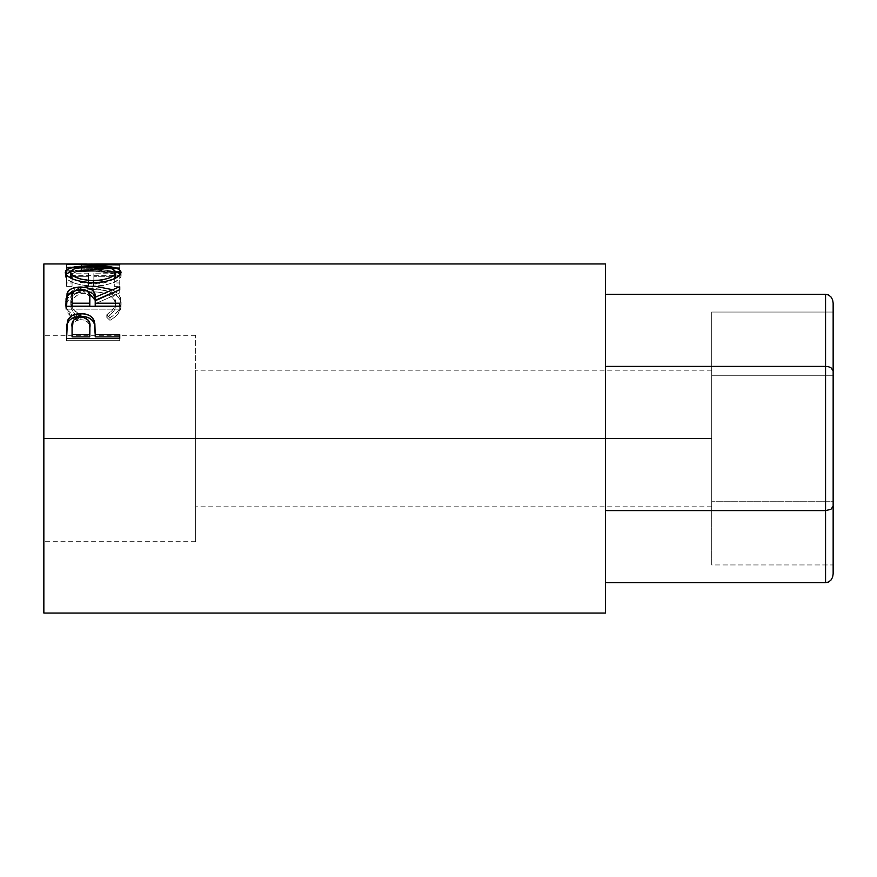 <?xml version="1.0" encoding="UTF-8"?>
<svg xmlns="http://www.w3.org/2000/svg" width="877" height="877" viewBox="0 0 877 877"><rect width="100%" height="100%" fill="white"/><g stroke="black" fill="none" stroke-linecap="round" stroke-linejoin="round"><path stroke-width="0.66" stroke-dasharray="4.38 3.29" d="M711.718 438.5L711.718 506.807L711.718 438.5L605.47 438.5L711.718 438.5L711.718 506.807L711.718 370.193L711.718 438.5L605.47 438.5L605.47 506.807L605.47 370.193L605.47 506.807L605.47 438.5L711.718 438.5L711.718 370.193L711.718 438.5M605.47 294.299L605.47 366.4L825.564 366.4L825.564 294.299L825.564 366.4L605.47 366.4L605.47 294.299L605.47 582.701L605.47 510.6L825.564 510.6L605.47 510.6L605.47 582.701L605.47 294.299M825.564 582.701L825.564 366.4L828.469 366.739L825.564 366.4L825.564 510.6L830.925 509.318L833.15 506.215L833.15 303.069L833.15 370.785L830.925 367.682L828.469 366.739L830.925 367.682L833.15 370.785L833.15 573.931L833.15 506.215L830.925 509.318L825.564 510.6L825.564 582.701M833.15 312.048L833.15 564.952L833.15 312.048L833.15 375.268L711.718 375.268L711.718 312.048L833.15 312.048L711.718 312.048L711.718 375.268L833.15 375.268L833.15 501.732L711.718 501.732L711.718 375.268L711.718 501.732L833.15 501.732L833.15 564.952L711.718 564.952L711.718 501.732L711.718 564.952L833.15 564.952L833.15 501.732L711.718 501.732L833.15 501.732L833.15 375.268L711.718 375.268L833.15 375.268L833.15 312.048M711.718 375.268L711.718 564.952L711.718 375.268M605.47 438.5L605.47 370.193L605.47 506.807L605.47 438.5L43.85 438.5L195.637 438.5L195.637 541.712L195.637 438.5L43.85 438.5L43.85 541.712L43.85 263.944L43.85 541.712L43.85 335.288L43.85 438.5L605.47 438.5L605.47 613.056L605.47 370.193L605.47 438.5L43.85 438.5L195.637 438.5L195.637 335.288L195.637 541.712L195.637 370.193L195.637 506.807L195.637 438.5L605.47 438.5L605.47 263.944L605.47 438.5M92.151 263.966L110.206 264.339L66.619 267.299L119.743 268.822L119.743 267.759L81.517 266.772L119.743 264.372L97.402 263.944M119.743 271.706L66.619 271.706L66.619 282.953L72.067 282.953L72.067 273.175L88.413 273.175L88.413 282.953L93.861 282.953L93.861 273.175L114.295 273.175L114.295 282.953L119.743 282.953L119.743 271.706L119.743 286.33L119.743 282.953L114.295 282.953L114.295 273.175L93.861 273.175L93.861 286.33L93.861 282.953L88.413 282.953L88.413 273.175L72.067 273.175L72.067 286.33L72.067 282.953L66.619 282.953L66.619 286.33L72.067 286.33L72.067 273.175L72.067 276.77L88.413 276.77L88.413 273.175L88.413 286.33L88.413 282.953L88.413 286.33L93.861 286.33L93.861 273.175L93.861 276.77L114.295 276.77L114.295 273.175L114.295 286.33L114.295 282.953L114.295 286.33L119.743 286.33L119.743 271.706L119.743 275.334L66.619 275.334L66.619 271.706L119.743 271.706M75.049 316.97L76.365 317.715L79.555 314.733L72.879 308.814L71.223 305.371L70.796 300.504L72.298 296.547L74.293 294.212L80.421 290.594L88.72 288.752L95.516 288.599L102.16 289.443L109.515 292.282L114.207 296.678L115.654 302.116L115.117 305.525L113.407 308.901L106.808 314.733L109.965 317.715L114.788 314.448L118.34 310.568L120.949 304.231L120.598 298.388L118.943 294.946L114.032 290.682L102.971 286.954L87.349 286.406L82.043 287.185L72.999 290.43L67.101 295.571L65.698 298.706L65.293 303.135L67.978 310.557L75.049 316.97M43.85 613.056L43.85 335.288L43.85 613.056M111.817 289.563L111.817 292.797L111.817 289.563C118.198 292.567 121.3 296.755 121.103 302.127L121.103 305.097L121.103 302.127C121.114 308.178 117.397 313.374 109.965 317.715L109.965 320.335L109.965 317.715L106.808 314.733L106.808 317.43L106.808 314.733C112.64 311.16 115.589 306.95 115.654 302.116L115.654 305.075L115.654 302.116C114.865 293.543 107.4 289.026 93.236 288.544L93.236 291.8L93.236 288.544C79.204 289.004 71.695 293.455 70.708 301.907L70.708 304.878C71.695 296.612 79.204 292.249 93.236 291.8C107.389 292.26 114.854 296.689 115.654 305.075C115.589 309.811 112.64 313.933 106.808 317.43L109.965 320.335C117.397 316.093 121.114 311.017 121.103 305.097C121.289 299.824 118.187 295.724 111.817 292.797C106.358 290.517 100.044 289.41 92.874 289.476L72.627 293.85L65.26 305.053L70.752 316.487L76.365 320.335L79.555 317.43L79.555 314.733L79.555 317.43C73.624 313.9 70.675 309.713 70.708 304.878L70.708 301.907C70.697 306.862 73.646 311.138 79.555 314.733L76.365 317.715C68.91 313.385 65.205 308.178 65.26 302.094C66.444 291.877 75.652 286.571 92.874 286.154L94.716 286.187M93.236 291.8L80.421 293.806L77.012 295.385L72.298 299.638L70.796 303.508L71.223 308.265L72.879 311.631L75.707 314.766L79.555 317.43L76.365 320.335L76.365 317.715L76.365 320.335L71.519 317.156L67.978 313.33L65.907 309.197L65.26 302.094L65.26 305.053L67.101 298.673L72.999 293.642L82.043 290.473L92.874 289.476L92.874 286.154L92.874 289.476L102.971 290.254L109.789 291.997L115.983 295.143L118.943 298.07L120.598 301.436L121.07 306.117L118.34 313.341L114.788 317.145L109.965 320.335L106.808 317.43L113.407 311.719L115.117 308.419L115.578 303.694L114.207 299.759L109.515 295.461L102.16 292.688L93.938 291.811M71.519 317.156L70.763 316.487M66.619 282.953L66.619 271.706L66.619 282.953M66.619 286.33L66.619 275.334L119.743 275.334L119.743 286.33L114.295 286.33L114.295 276.77L93.861 276.77L93.861 286.33L88.413 286.33L88.413 276.77L72.067 276.77L72.067 286.33L66.619 286.33M81.429 267.923L81.429 264.13L81.429 267.923L119.743 268.219L119.743 264.437L119.743 268.219L81.429 267.923M119.743 264.306L119.743 268.165L119.743 264.306L119.743 268.165L119.743 264.372L81.517 266.772L81.517 270.511L119.743 268.165L81.517 270.511L81.517 266.772L119.743 267.759L119.743 271.475L81.517 270.511L119.743 271.475L119.743 272.506L119.743 267.759L119.743 272.506L119.743 268.822L66.619 267.299L66.619 271.026L119.743 272.506L66.619 271.026L66.619 267.167L66.619 271.026L66.619 267.167L110.206 264.339L110.206 268.121L66.619 270.894L110.206 268.121L110.206 264.339L66.619 264.24L66.619 268.033L110.206 268.121L66.619 268.033L66.619 264.24M66.619 264.284L66.619 268.066L66.619 264.284M119.743 264.865L119.743 268.636L66.619 268.066L119.743 268.636L119.743 264.865M93.159 265.884L93.159 269.645L115.567 271.585L103.892 269.941L93.159 269.645L93.159 265.884M120.522 274.139L121.103 275.816L121.103 272.199L121.103 275.816C119.656 281.583 110.425 285.047 93.411 286.198L93.411 282.822L93.411 286.198C76.354 285.135 66.97 281.714 65.26 275.948L65.26 272.33L65.786 277.658L67.397 279.445L73.536 282.865L82.701 285.321L96.152 286.154L104.122 285.299L113.111 282.745L119.14 279.314L120.993 276.65L120.522 274.139M70.807 271.574L93.159 269.645L82.328 269.941L70.807 271.574M115.567 275.214L114.953 274.194L115.567 275.214M114.953 274.183L93.148 270.401C79.303 270.335 71.815 272.166 70.708 275.871L72.363 273.46L75.663 272.078L88.676 270.467L105.898 271.103L112.059 272.484L115.271 274.589M114.098 278.689L109.307 281.396L102.083 283.435L93.39 284.148L80.147 282.427L72.418 278.7M73.076 279.215L93.39 284.148L93.39 282.822L93.39 284.148L113.659 279.05M93.148 270.401L93.148 266.663L93.148 270.401M66.619 299.572L66.619 302.598L66.619 299.572M74.567 290.967L80.827 290.32L80.827 289.443L80.827 290.32L87.272 291.011M110.14 293.817L119.743 289.98L119.743 286.68L119.743 289.98L110.14 293.817M119.743 289.684L119.743 292.918L119.743 289.98L119.743 292.918L95.22 303.782L95.22 300.789L95.22 303.782L119.743 292.918L119.743 289.684M95.22 306.15L95.22 303.782L95.22 306.15M119.743 306.15L119.743 309.142L119.743 306.27L119.743 309.142L66.619 309.142L66.619 302.598L66.619 309.142L119.743 309.142L119.743 306.27M87.338 291.021L80.827 290.32L74.074 291.087M79.654 292.732L87.141 294.135L89.235 296.382L89.849 300.34C90.813 295.977 87.799 293.422 80.816 292.688L80.816 289.443L80.816 292.688C73.997 293.411 71.081 295.922 72.067 300.208L73.35 295.143L76.409 293.356L79.654 292.732M72.067 306.15L72.067 297.139L72.067 306.15M66.619 330.169L66.619 332.526L66.619 330.169M95.22 333.951L95.22 336.911L95.22 333.951M119.743 336.911L119.743 340.704L119.743 338.533L119.743 340.704L66.619 340.704L66.619 332.526L66.619 340.704L119.743 340.704L119.743 338.533M67.036 325.071L66.893 326.134M79.752 319.71L83.216 319.864L87.174 321.574L89.29 324.556L89.892 329.752C90.824 324.019 87.821 320.653 80.892 319.656L80.892 317.014L80.892 319.656C74.085 320.609 71.147 323.876 72.067 329.434L73.416 322.835L76.54 320.5L79.752 319.71M72.067 336.911L72.067 327.011L72.067 336.911M195.637 438.5L195.637 370.193L195.637 438.5M711.718 506.807L195.637 506.807M711.718 370.193L195.637 370.193M195.637 541.712L43.85 541.712M86.911 267.737L97.402 267.737M195.637 335.288L43.85 335.288"/><path stroke-width="1.32" d="M825.564 294.299L605.47 294.299L825.564 294.299L825.564 366.4L605.47 366.4L825.564 366.4L825.564 510.6L605.47 510.6L825.564 510.6L825.564 582.701L605.47 582.701L825.564 582.701L828.469 582.032L830.925 580.135L832.569 577.285L833.15 573.931L833.15 506.215L833.15 573.931L832.569 577.285L830.925 580.135L828.469 582.032L825.564 582.701L825.564 510.6L830.925 509.318L833.15 506.215L833.15 370.785L833.15 506.215L830.925 509.318L825.564 510.6L825.564 366.4L828.469 366.739L825.564 366.4L825.564 294.299L828.469 294.968L825.564 294.299M833.15 303.069L833.15 370.785L830.925 367.682L828.469 366.739L830.925 367.682L833.15 370.785L833.15 303.069L832.569 299.715L830.925 296.865L828.469 294.968L830.925 296.865L832.569 299.715L833.15 303.069M43.85 613.056L43.85 438.5L43.85 613.056L605.47 613.056L605.47 438.5L43.85 438.5L43.85 263.944L43.85 438.5L605.47 438.5L605.47 263.944L97.402 263.944L81.429 264.13L119.743 264.865L66.619 264.284L92.151 263.966M119.743 338.533L66.619 338.533L67.419 320.949C69.458 316.158 73.942 313.714 80.87 313.637C87.952 313.703 92.447 316.246 94.354 321.267L94.354 323.81L92.644 320.708L89.607 318.252L85.486 316.772L80.87 316.345L80.87 313.637L80.87 316.345L72.298 318.176L69.206 320.511L67.419 323.503L67.419 320.949L66.619 332.526L67.419 323.503C69.458 318.811 73.942 316.422 80.87 316.345C87.985 316.433 92.48 318.921 94.354 323.81L95.22 334.663L119.743 334.663L119.743 338.533L66.619 338.533L66.751 325.378L68.143 319.36L72.298 315.501L79.73 313.659L85.486 314.065L89.607 315.577L92.644 318.099L94.859 323.723L95.22 334.663L119.743 334.663L119.743 338.533L119.743 336.911L95.22 336.911L119.743 336.911M119.743 306.27L66.619 306.27L67.343 292.622C69.239 288.982 73.734 287.108 80.827 287.02L80.827 290.32L80.827 287.02C91.12 287.634 95.911 291.043 95.22 297.248L95.22 300.318L93.817 294.825L92.315 293.258L87.272 291.011L95.22 300.318L95.22 297.248L119.743 286.68L119.743 289.684L95.22 300.789L95.22 303.201L119.743 303.201L119.743 306.27L66.619 306.27L67.069 293.466L69.064 290.298L72.133 288.478L78.491 287.097L87.338 287.744L92.315 290.024L93.817 291.624L95.22 297.248L119.743 286.68L119.743 289.684L95.22 300.789L95.22 303.201L119.743 303.201L119.743 306.27L95.22 306.15L119.743 306.15M65.38 273.196L65.709 270.73L67.2 269.327L73.24 267.299L90.375 265.906L112.969 267.277L119.086 269.261L121.103 272.199L119.14 275.773L113.111 279.281L104.122 281.901L93.411 282.822L82.701 281.923L73.536 279.401L67.397 275.915L65.38 273.196M605.47 613.056L605.47 263.944M94.716 286.187L111.817 289.563M66.619 264.284L119.743 264.865L81.429 264.13L119.743 264.306M93.159 265.884L93.159 266.663L93.159 265.884C75.937 265.632 66.63 267.781 65.26 272.33C66.97 278.228 76.354 281.725 93.411 282.822C110.414 281.627 119.645 278.097 121.103 272.199C119.546 267.748 110.239 265.643 93.159 265.884M120.62 274.271L115.567 271.585L120.522 274.139M65.841 274.183L70.807 271.574L65.709 274.369M70.807 276.562L70.708 272.265C71.815 268.472 79.303 266.597 93.148 266.663C107.126 266.586 114.624 268.45 115.654 272.265C114.58 276.979 107.158 279.796 93.39 280.717L93.39 282.822L93.39 280.717C79.522 279.84 71.958 277.022 70.708 272.265L70.708 275.871L73.076 279.215L70.807 276.562M114.098 278.689L115.654 275.871L114.098 278.689M115.654 275.871L115.654 272.265L115.654 275.871M67.343 295.79L74.567 290.967L69.064 293.521L67.343 295.79M95.22 300.318L110.14 293.817L95.22 300.318M95.22 303.201L95.22 306.15L95.22 303.201M89.772 306.15L72.067 306.15L89.772 306.15L89.849 300.34L89.772 306.15M80.816 289.443C87.81 290.232 90.824 292.841 89.849 297.27L89.772 303.201L72.067 303.201L72.067 306.15L72.067 303.201L89.772 303.201L89.849 297.27L88.456 291.986L85.332 290.123L80.816 289.443L76.409 290.123L73.35 291.964L72.265 294.453L72.067 303.201L72.067 297.139C71.059 292.765 73.975 290.21 80.816 289.443M94.354 323.81L95.22 333.951L94.354 323.81M95.22 334.663L95.22 336.911L95.22 334.663M89.772 336.911L72.067 336.911L89.772 336.911L89.892 329.752L89.772 336.911M89.892 329.752L89.673 323.756L88.489 320.39L83.216 317.233L78.623 317.222L73.416 320.269L72.067 327.011C71.136 321.355 74.074 318.022 80.892 317.014C87.832 318.066 90.835 321.508 89.892 327.329L89.892 327.307M89.892 327.329L89.772 334.663L72.067 334.663L72.067 336.911L72.067 334.663L89.772 334.663L89.892 327.329M72.067 327.011L72.067 334.663L72.067 327.011M91.153 280.684L102.083 279.993L109.307 277.91L114.098 275.137L115.567 271.585L112.059 268.79L101.951 266.97L84.389 266.97L74.381 268.811L70.807 271.596L70.807 272.966L72.418 275.148L80.147 278.963L91.153 280.684M43.85 263.944L86.911 263.944M89.849 297.259L89.849 300.329"/></g></svg>
